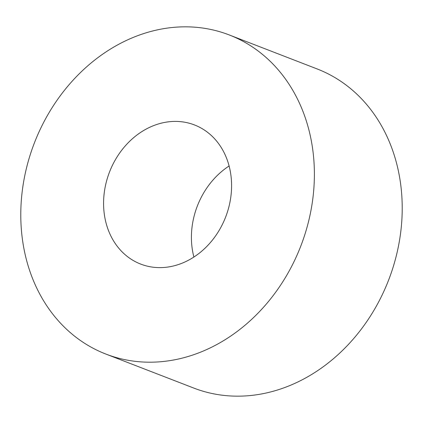 <?xml version="1.0" encoding="UTF-8"?>
<svg xmlns="http://www.w3.org/2000/svg" width="423" height="423" viewBox="0 0 423 423"><rect width="100%" height="100%" fill="white"/><g stroke="black" fill="none" stroke-linecap="round" stroke-linejoin="round"><path stroke-width="0.63" d="M229.107 165.98A74.585 62.266 -68.9 0 0 191.571 242.442A74.585 62.266 -68.9 0 0 193.893 257.02M103.741 208.476A74.585 62.266 -68.9 0 0 140.679 264.079A74.585 62.266 -68.9 0 0 231.429 180.558A74.585 62.266 -68.9 0 0 194.49 124.949A74.585 62.266 -68.9 0 0 103.741 208.476M314.019 162.506A171.066 142.815 -68.9 0 0 229.287 34.961A171.066 142.815 -68.9 0 0 21.15 226.527A171.066 142.815 -68.9 0 0 105.882 354.067A171.066 142.815 -68.9 0 0 314.019 162.506M105.882 354.067L193.713 388.039A171.066 142.815 -68.9 0 0 401.85 196.473A171.066 142.815 -68.9 0 0 317.118 68.933L229.287 34.961"/></g></svg>
